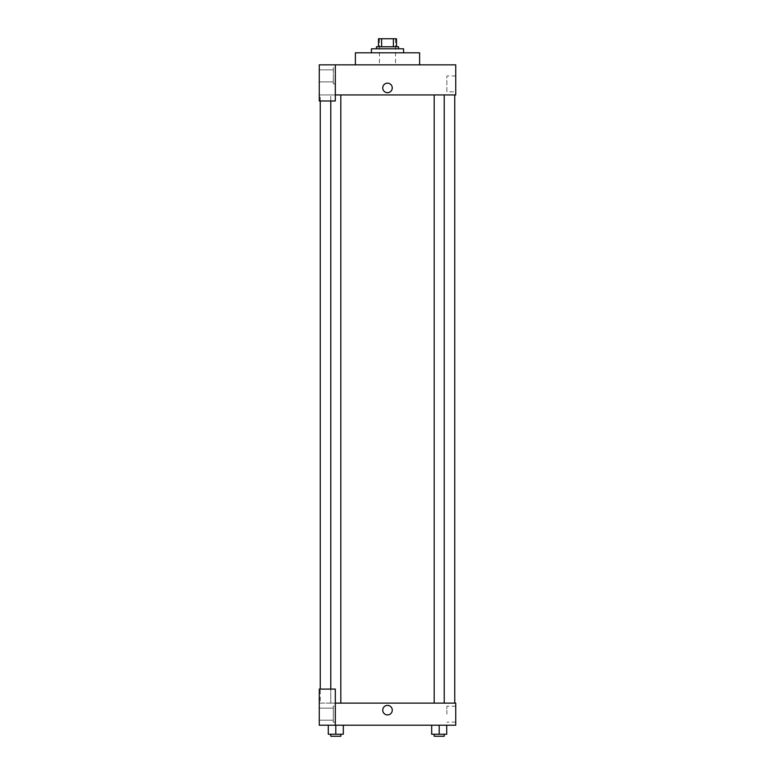 <?xml version="1.0" encoding="UTF-8"?>
<svg xmlns="http://www.w3.org/2000/svg" width="775" height="775" viewBox="0 0 775 775"><rect width="100%" height="100%" fill="white"/><g stroke="black" fill="none" stroke-linecap="round" stroke-linejoin="round"><path stroke-width="0.58" stroke-dasharray="3.88 2.91" d="M387.5 64.848L379.469 64.848L387.5 64.848M387.5 38.75L379.469 38.75L387.5 38.75M393.39 46.781L393.39 38.75L396.529 38.75L396.529 46.781L381.61 46.781L396.529 46.781M393.39 38.75L378.471 38.75M381.61 46.781L378.471 46.781L381.61 46.781L381.61 38.75M398.544 46.781L376.456 46.781M376.456 48.786L398.544 48.786L376.456 48.786M371.438 48.786L403.562 48.786M387.5 52.797L371.438 52.797L387.5 52.797M355.386 64.848L355.386 52.797L419.614 52.797L419.614 64.848L355.386 64.848L419.614 64.848M335.313 94.947L455.748 94.947L455.748 64.848L319.252 64.848L319.252 100.973L335.313 100.973L335.313 64.848L335.313 100.973L319.252 100.973L319.252 94.947L319.252 100.973L335.313 100.973L335.313 94.947L319.252 94.947L335.313 94.947L335.313 64.848M335.313 67.851L335.313 83.913L335.313 67.851L333.308 67.851L333.308 83.913L333.308 67.851L333.308 83.913L333.308 67.851L335.313 67.851L335.313 83.913L335.313 67.851M333.308 75.882L333.308 81.908L333.308 75.882M319.252 75.882L319.252 81.908L319.252 75.882M392.266 87.924A4.766 4.766 0 0 0 385.117 83.797A4.766 4.766 0 0 0 385.117 92.051A4.766 4.766 0 0 0 392.266 87.924A4.766 4.766 0 0 1 385.117 92.051A4.766 4.766 0 0 1 385.117 83.797A4.766 4.766 0 0 1 392.266 87.924M455.748 91.847L455.748 75.969L455.748 91.847L446.865 91.847L446.865 75.969L446.865 91.847M319.252 87.924L319.252 92.69L319.261 87.924M382.734 87.924A4.766 4.766 0 0 0 389.883 92.051A4.766 4.766 0 0 0 389.883 83.797A4.766 4.766 0 0 0 382.734 87.924M434.184 94.947L444.22 94.947L434.184 94.947L444.22 94.947L434.184 94.947L434.184 703.128L444.22 703.128L434.184 703.128M330.78 100.973L330.78 94.947L340.816 94.947L330.78 94.947L340.816 94.947L330.78 94.947L330.78 703.128L340.816 703.128L330.78 703.128L340.816 703.128L330.78 703.128L330.78 689.082M320.259 94.947L454.741 94.947L320.259 94.947L320.259 100.973M320.259 703.128L454.741 703.128L320.259 703.128L320.259 689.082M319.252 703.128L335.313 703.128L319.252 703.128L319.252 725.206L335.313 725.206L335.313 689.082L319.252 689.082L319.252 703.128M335.313 725.206L455.748 725.206L455.748 703.128L335.313 703.128L335.313 689.082L335.313 725.206L335.313 703.128M319.252 710.152L319.252 714.928L319.261 710.152M319.252 714.172L319.252 708.147L319.252 714.172M333.308 714.172L333.308 708.147L333.308 714.172M333.308 706.141L333.308 722.203L333.308 706.141L333.308 722.203L333.308 706.141L335.313 706.141L335.313 722.203L335.313 706.141L333.308 706.141M335.313 706.141L335.313 722.203L335.313 706.141M335.313 689.082L319.252 689.082L335.313 689.082M343.325 734.245L343.325 725.206L343.325 734.245L335.798 734.245L343.325 734.245L335.798 734.245L335.798 725.206L328.271 725.206L343.315 725.206L328.271 725.206L335.798 725.206L328.271 725.206L328.271 734.245L335.798 734.245L328.271 734.245L328.271 725.206L343.325 725.206L335.798 725.206L343.325 725.206L335.798 725.206L335.798 734.245L328.271 734.245L328.271 725.206M446.729 734.245L446.729 725.206L446.729 734.245L439.202 734.245L446.729 734.245L439.202 734.245L439.202 725.206L431.685 725.206L446.729 725.206L431.675 725.206L446.729 725.206L431.675 725.206L439.202 725.206L439.202 734.245L431.675 734.245L431.675 725.206L431.675 734.245L444.22 734.245L431.675 734.245L431.675 725.206M455.748 714.172L455.748 706.228L455.748 714.172M446.865 714.172L446.865 706.228L446.865 714.172M382.734 710.152A4.766 4.766 0 0 0 389.883 714.288A4.766 4.766 0 0 0 389.883 706.025A4.766 4.766 0 0 0 382.734 710.152M392.266 710.152A4.766 4.766 0 0 0 385.117 706.025A4.766 4.766 0 0 0 385.117 714.288A4.766 4.766 0 0 0 392.266 710.152A4.766 4.766 0 0 1 385.117 714.288A4.766 4.766 0 0 1 385.117 706.025A4.766 4.766 0 0 1 392.266 710.152M434.184 734.245L434.184 736.25L444.22 736.25L434.184 736.25L444.22 736.25L444.22 734.245L434.184 734.245L444.22 734.245M439.202 734.245L439.202 725.206M330.78 734.245L330.78 736.25L340.816 736.25L330.78 736.25L340.816 736.25L340.816 734.245L330.78 734.245L340.816 734.245M335.798 734.245L335.798 725.206M379.469 38.75L379.469 64.848M395.531 38.75L395.531 64.848M335.313 83.913L333.308 83.913L335.313 83.913M319.252 81.908L333.308 81.908L319.252 81.908M319.252 69.866L333.308 69.866L319.252 69.866M455.748 75.969L446.865 75.969M340.816 703.128L340.816 94.947M444.22 703.128L444.22 94.947M319.252 720.188L333.308 720.188L319.252 720.188M319.252 708.147L333.308 708.147L319.252 708.147M335.313 722.203L333.308 722.203L335.313 722.203M455.748 706.228L446.865 706.228M455.748 722.106L446.865 722.106"/><path stroke-width="1.16" d="M381.61 46.781L381.61 38.75L378.471 38.75L378.471 46.781L378.471 38.75M381.61 38.75L396.529 38.75L396.529 46.781M393.39 46.781L393.39 38.75M376.456 48.786L376.456 46.781L398.544 46.781L398.544 48.786M403.562 52.797L403.562 48.786L371.438 48.786L371.438 52.797M419.614 64.848L419.614 52.797L355.386 52.797L355.386 64.848M335.313 64.848L319.252 64.848L319.252 100.973L335.313 100.973L335.313 64.848L455.748 64.848L455.748 94.947L335.313 94.947M382.734 87.924A4.766 4.766 0 0 1 389.883 83.797A4.766 4.766 0 0 1 389.883 92.051A4.766 4.766 0 0 1 382.734 87.924M320.259 689.082L320.259 100.973M434.184 94.947L434.184 703.128M330.78 689.082L330.78 100.973M335.313 703.128L455.748 703.128L455.748 725.206L319.252 725.206L319.252 689.082L335.313 689.082L335.313 725.206M382.734 710.152A4.766 4.766 0 0 1 389.883 706.025A4.766 4.766 0 0 1 389.883 714.288A4.766 4.766 0 0 1 382.734 710.152M431.675 725.206L431.675 734.245L446.729 734.245L446.729 725.206L446.729 734.245M439.202 734.245L439.202 725.206M444.22 734.245L444.22 736.25L434.184 736.25L434.184 734.245M328.271 725.206L328.271 734.245L343.325 734.245L343.325 725.206L343.325 734.245M335.798 734.245L335.798 725.206M340.816 734.245L340.816 736.25L330.78 736.25L330.78 734.245M454.741 703.128L454.741 94.947M444.22 94.947L444.22 703.128M340.816 703.128L340.816 94.947"/></g></svg>
